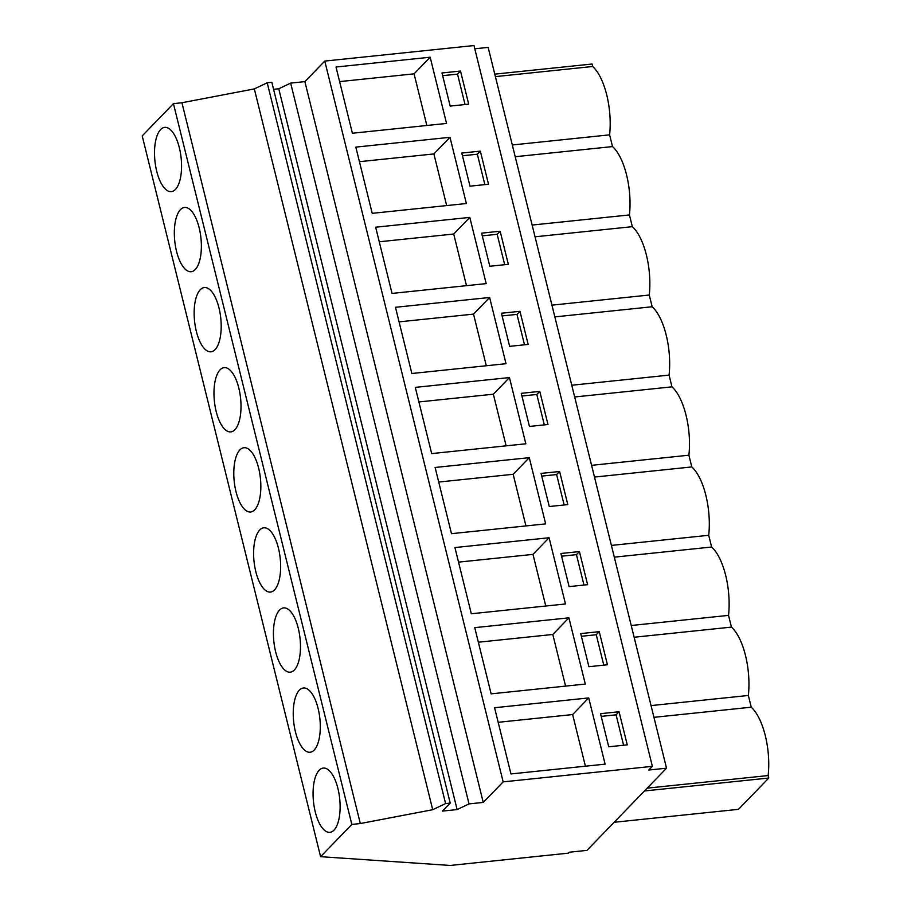 <?xml version="1.0" encoding="UTF-8"?>
<svg xmlns="http://www.w3.org/2000/svg" width="911" height="911" viewBox="0 0 911 911"><rect width="100%" height="100%" fill="white"/><g stroke="black" fill="none" stroke-linecap="round" stroke-linejoin="round"><path stroke-width="1.37" d="M569.193 852.24L568.293 853.163L450.205 865.45L320.592 856.682L351.828 824.432L360.312 823.544L432.714 809.708L445.593 803.57L450.216 803.092L442.473 811.097L457.128 809.572L469.028 803.901L483.251 802.42L503.157 781.877L652.367 766.345L648.791 770.034L666.533 768.189L586.935 850.384L569.193 852.24M666.533 768.189L488.159 47.395L474.79 48.784M652.367 766.345L473.982 45.55L324.771 61.083L503.157 781.877M605.109 764.147L588.722 697.928L494.571 707.733L510.957 773.94L605.109 764.147M600.543 713.677L608.73 746.792L627.258 744.856L619.059 711.753L600.543 713.677M501.437 313.236L509.636 346.351L528.152 344.415L519.965 311.311L501.437 313.236M506.015 363.705L489.628 297.487L395.465 307.292L411.852 373.499L506.015 363.705M489.811 266.263L508.338 264.327L500.139 231.223L481.623 233.148L489.811 266.263M469.803 217.399L375.651 227.203L392.037 293.422L486.189 283.617L469.803 217.399L453.712 234.025L379.249 241.779M454.931 547.557L471.317 613.763L565.469 603.97L549.082 537.752L454.931 547.557M587.618 584.68L579.419 551.576L560.903 553.501L569.09 586.616L587.618 584.68M568.908 617.84L474.745 627.645L491.131 693.852L585.295 684.059L568.908 617.84L552.806 634.466L478.355 642.221M599.244 631.665L580.717 633.589L588.916 666.704L607.432 664.768L599.244 631.665L596.261 634.739L581.389 636.288M525.829 443.794L509.443 377.575L415.291 387.38L431.677 453.587L525.829 443.794M521.263 393.324L529.45 426.439L547.978 424.503L539.779 391.4L521.263 393.324M451.492 533.675L545.655 523.882L529.268 457.664L435.105 467.468L451.492 533.675M559.605 471.488L541.077 473.413L549.276 506.527L567.792 504.592L559.605 471.488L556.621 474.563L541.749 476.111M488.512 184.238L480.325 151.135L461.797 153.059L469.996 186.174L488.512 184.238M355.825 147.115L372.212 213.333L466.375 203.529L449.988 137.31L355.825 147.115M446.549 123.441L430.163 57.222L336.011 67.027L352.398 133.245L446.549 123.441M468.698 104.161L460.499 71.047L441.983 72.971L450.171 106.086L468.698 104.161M483.251 802.42L304.878 81.626L324.771 61.083M469.028 803.901L290.655 83.106L304.878 81.626M457.128 809.572L278.755 88.777L290.655 83.106M273.573 89.312L278.755 88.777M450.216 803.092L271.842 82.297L267.208 82.776L445.593 803.57M432.714 809.708L254.328 88.914L267.208 82.776M360.312 823.544L181.938 102.749L254.328 88.914M351.828 824.432L173.443 103.638L181.938 102.749M320.592 856.682L142.207 135.887L173.443 103.638M315.263 811.906A32.306 13.187 -95.9 0 0 329.93 832.335A32.306 13.187 -95.9 0 0 337.924 788.505A32.306 13.187 -95.9 0 0 323.246 768.075A32.306 13.187 -95.9 0 0 315.263 811.906M196.343 331.376A32.306 13.187 -95.9 0 0 211.022 351.805A32.306 13.187 -95.9 0 0 219.004 307.975A32.306 13.187 -95.9 0 0 204.326 287.546A32.306 13.187 -95.9 0 0 196.343 331.376M275.623 651.729A32.306 13.187 -95.9 0 0 290.29 672.159A32.306 13.187 -95.9 0 0 298.284 628.328A32.306 13.187 -95.9 0 0 283.606 607.899A32.306 13.187 -95.9 0 0 275.623 651.729M318.098 708.416A32.306 13.187 -95.9 0 0 303.431 687.987A32.306 13.187 -95.9 0 0 295.437 731.818A32.306 13.187 -95.9 0 0 310.116 752.247A32.306 13.187 -95.9 0 0 318.098 708.416M235.983 491.553A32.306 13.187 -95.9 0 0 250.65 511.982A32.306 13.187 -95.9 0 0 258.644 468.152A32.306 13.187 -95.9 0 0 243.966 447.722A32.306 13.187 -95.9 0 0 235.983 491.553M255.809 571.641A32.306 13.187 -95.9 0 0 270.476 592.07A32.306 13.187 -95.9 0 0 278.459 548.24A32.306 13.187 -95.9 0 0 263.791 527.811A32.306 13.187 -95.9 0 0 255.809 571.641M176.529 251.288A32.306 13.187 -95.9 0 0 191.196 271.717A32.306 13.187 -95.9 0 0 199.179 227.887A32.306 13.187 -95.9 0 0 184.512 207.457A32.306 13.187 -95.9 0 0 176.529 251.288M238.819 388.063A32.306 13.187 -95.9 0 0 224.152 367.634A32.306 13.187 -95.9 0 0 216.169 411.465A32.306 13.187 -95.9 0 0 230.836 431.894A32.306 13.187 -95.9 0 0 238.819 388.063M179.365 147.798A32.306 13.187 -95.9 0 0 164.686 127.369A32.306 13.187 -95.9 0 0 156.703 171.2A32.306 13.187 -95.9 0 0 171.382 191.629A32.306 13.187 -95.9 0 0 179.365 147.798M644.476 790.964L768.793 778.028L738.479 809.332L614.173 822.269M768.793 778.028L768.178 775.557L647.22 788.14M634.136 637.245L731.442 627.11A50.572 20.657 84.1 0 1 748.352 695.469L751.256 707.198C757.212 712.812 761.892 722.286 765.308 735.61C768.531 749.115 769.488 762.427 768.178 775.557M751.256 707.198L653.95 717.333M748.352 695.469L651.046 705.592M614.31 557.156L711.616 547.021A50.572 20.657 84.1 0 1 728.538 615.38L731.442 627.11M728.538 615.38L631.221 625.504M594.496 477.068L691.802 466.933A50.572 20.657 84.1 0 1 708.712 535.292L711.616 547.021M708.712 535.292L611.406 545.416M574.67 396.98L671.976 386.845A50.572 20.657 84.1 0 1 688.898 455.204L691.802 466.933M688.898 455.204L591.592 465.327M554.856 316.891L652.162 306.756A50.572 20.657 84.1 0 1 669.073 375.116L671.976 386.845M669.073 375.116L571.766 385.239M535.03 236.803L632.336 226.668A50.572 20.657 84.1 0 1 649.258 295.027L652.162 306.756M649.258 295.027L551.952 305.151M515.216 156.715L612.522 146.58A50.572 20.657 84.1 0 1 629.433 214.939L632.336 226.668M629.433 214.939L532.126 225.063M612.522 146.58L609.618 134.851L512.312 144.974M494.775 74.144L592.082 64.021L592.697 66.492C598.652 72.106 603.333 81.58 606.749 94.903C609.983 108.409 610.928 121.732 609.618 134.851M592.697 66.492L495.39 76.626M588.722 697.928L572.632 714.554L498.169 722.309M585.409 766.197L572.632 714.554M619.059 711.753L616.087 714.828L601.203 716.376M623.602 745.244L616.087 714.828M519.965 311.311L516.981 314.386L502.109 315.935M524.508 344.802L516.981 314.386M489.628 297.487L473.526 314.113L399.075 321.868M486.303 365.755L473.526 314.113M500.139 231.223L497.167 234.298L482.283 235.847M504.683 264.714L497.167 234.298M466.489 285.667L453.712 234.025M549.082 537.752L532.992 554.378L458.529 562.133M545.769 606.02L532.992 554.378M579.419 551.576L576.447 554.651L561.563 556.2M583.962 585.067L576.447 554.651M565.583 686.108L552.806 634.466M603.788 665.155L596.261 634.739M509.443 377.575L493.352 394.201L418.889 401.956M506.129 445.843L493.352 394.201M539.779 391.4L536.807 394.474L521.923 396.023M544.322 424.89L536.807 394.474M529.268 457.664L513.166 474.289L438.715 482.044M525.943 525.932L513.166 474.289M564.148 504.979L556.621 474.563M480.325 151.135L477.341 154.221L462.469 155.758M484.868 184.626L477.341 154.221M449.988 137.31L433.887 153.936L359.435 161.691M446.663 205.579L433.887 153.936M430.163 57.222L414.072 73.848L339.609 81.603M426.849 125.49L414.072 73.848M460.499 71.047L457.527 74.133L442.644 75.67M465.043 104.537L457.527 74.133"/></g></svg>
